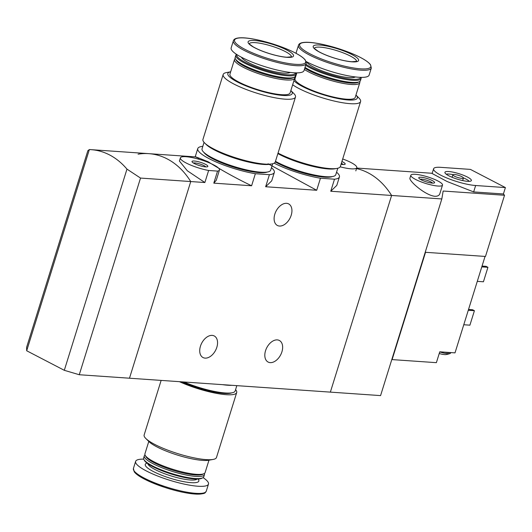 <?xml version="1.0" encoding="UTF-8"?>
<svg xmlns="http://www.w3.org/2000/svg" width="532" height="532" viewBox="0 0 532 532"><rect width="100%" height="100%" fill="white"/><g stroke="black" fill="none" stroke-linecap="round" stroke-linejoin="round"><path stroke-width="0.8" d="M271.453 167.706A40.093 8.266 -162.7 0 1 274.326 172.435A40.093 8.266 -162.7 0 1 269.405 174.689L265.648 186.739L271.692 180.873L274.326 172.435M269.405 174.689L255.36 173.711L251.603 185.768C236.414 178.466 221.911 170.459 208.105 161.741C195.031 156.488 191.979 155.371 198.935 158.396M255.36 173.711A40.093 8.266 -162.7 0 1 215.879 161.874A40.093 8.266 -162.7 0 1 197.771 148.594A40.093 8.266 -162.7 0 1 202.692 146.34L202.812 146.353M336.55 172.215A40.093 8.266 -162.7 0 1 339.423 176.943A40.093 8.266 -162.7 0 1 334.502 179.198L330.744 191.247L336.796 185.389M334.502 179.198L320.457 178.22L316.7 190.276L268.048 163.763M320.457 178.22A40.093 8.266 -162.7 0 1 274.193 163.164M89.349 149.578L26.686 350.761L26.6 347.369L87.853 150.702L89.349 149.578A82.945 61.253 94 0 1 91.132 149.665A82.945 61.253 94 0 1 126.968 169.123L140.521 178.074L79.268 374.734L129.482 378.212L190.742 181.552L129.482 378.212L330.359 392.124L391.612 195.463A82.945 61.253 -86 0 0 356.52 168.578A82.945 61.253 94 0 1 391.612 195.463L441.826 198.941L443.156 191.028L504.529 195.277A82.945 61.253 -86 0 0 503.405 193.974L505.4 187.577L470.414 169.395L440.656 167.334A25.716 5.3 17.3 0 0 433.6 168.777A25.716 5.3 17.3 0 0 448.07 178.486A25.716 5.3 17.3 0 0 475.641 185.515L505.4 187.577M342.701 158.975A20.462 4.216 -162.7 0 1 356.799 167.68A20.462 4.216 -162.7 0 1 340.207 166.829M341.91 161.522A8.293 1.709 -162.7 0 1 344.902 164.348A8.293 1.709 -162.7 0 1 342.907 164.528A8.293 1.709 -162.7 0 1 341.045 164.288M217.555 171.098L213.804 183.148L216.271 180.275L219.463 170.027A20.462 4.216 -162.7 0 1 217.555 171.098L208.63 170.479L204.873 182.529L187.331 170.779L179.397 161.043L180.395 157.858A20.462 4.216 -162.7 0 1 201.182 159.919A20.462 4.216 -162.7 0 1 219.463 170.027M208.63 170.479A20.462 4.216 -162.7 0 1 189.079 164.395A20.462 4.216 -162.7 0 1 180.395 157.858M205.571 166.875A8.293 1.709 -162.7 0 1 197.458 164.907A8.293 1.709 -162.7 0 1 192.079 161.874A8.293 1.709 -162.7 0 1 200.438 162.313A8.293 1.709 -162.7 0 1 207.56 166.696A8.293 1.709 -162.7 0 1 205.571 166.875M265.548 350.694A12.163 7.814 -62.5 0 1 279.347 340.467A12.163 7.814 -62.5 0 1 281.92 351.825A12.163 7.814 -62.5 0 1 268.121 362.059A12.163 7.814 -62.5 0 1 265.548 350.694M200.451 346.186A12.163 7.814 -62.5 0 1 214.25 335.958A12.163 7.814 -62.5 0 1 216.823 347.323A12.163 7.814 -62.5 0 1 203.025 357.551A12.163 7.814 -62.5 0 1 200.451 346.186M213.804 183.148L251.603 185.768M204.873 182.529L190.742 181.552A82.945 61.253 -86 0 0 148.787 153.655A82.945 61.253 -86 0 0 138.074 154.18M330.744 191.247L391.612 195.463L330.359 392.124L380.573 395.602L441.826 198.941M265.648 186.739L316.7 190.276M274.838 214.117A12.163 7.814 -62.5 0 1 288.63 203.889A12.163 7.814 -62.5 0 1 291.204 215.254A12.163 7.814 -62.5 0 1 277.411 225.482A12.163 7.814 -62.5 0 1 274.838 214.117M341.358 163.284A6.796 1.403 -162.7 0 1 343.167 164.541M193.395 163.018A6.796 1.403 -162.7 0 1 199.906 164.002A6.796 1.403 -162.7 0 1 205.824 166.888M235.583 389.637A37.878 7.807 -162.7 0 1 236.693 392.563A37.878 7.807 -162.7 0 1 216.059 393.288A37.878 7.807 -162.7 0 1 179.444 381.677M231.733 392.849A34.287 7.069 -162.7 0 1 181.891 381.843M236.693 392.563L216.477 457.493A37.878 7.807 -162.7 0 1 213.133 459.435A37.878 7.807 -162.7 0 1 177.987 453.683A37.878 7.807 -162.7 0 1 145.788 438.461A37.878 7.807 -162.7 0 1 144.145 434.963L161.136 380.407M213.133 459.435L208.843 460.227A33.729 6.956 -162.7 0 1 177.542 455.099A33.729 6.956 -162.7 0 1 148.874 441.547L145.788 438.461M208.97 460.2L205.119 472.562A31.521 6.497 -162.7 0 1 204.035 473.66A31.521 6.497 -162.7 0 1 173.093 469.39A31.521 6.497 -162.7 0 1 145.203 455.332A31.521 6.497 -162.7 0 1 144.93 453.816L148.78 441.454M204.035 473.66L202.699 474.325A30.417 6.271 -162.7 0 1 172.84 470.208A30.417 6.271 -162.7 0 1 145.928 456.642L145.203 455.332M204.381 473.46A31.521 6.497 -162.7 0 1 204.474 474.624A31.521 6.497 -162.7 0 1 172.448 471.458A31.521 6.497 -162.7 0 1 144.292 455.877A31.521 6.497 -162.7 0 1 145.03 454.98M204.474 474.624L203.816 476.738A31.521 6.497 -162.7 0 1 202.739 477.836A31.521 6.497 -162.7 0 1 171.796 473.566A31.521 6.497 -162.7 0 1 143.899 459.508A31.521 6.497 -162.7 0 1 143.633 457.992L144.292 455.877M202.739 477.836L201.788 478.308A30.736 6.337 -162.7 0 1 171.617 474.145A30.736 6.337 -162.7 0 1 144.411 460.433L143.899 459.508M203.084 477.636A38.158 7.867 -162.7 0 1 208.478 484.093A38.158 7.867 -162.7 0 1 169.708 480.256A38.158 7.867 -162.7 0 1 135.62 461.397A38.158 7.867 -162.7 0 1 143.726 459.149M231.939 385.308A35.943 7.408 -162.7 0 1 222.576 384.663M236.826 385.647L235.171 390.96A35.943 7.408 -162.7 0 1 183.932 381.989M443.528 354.458A4.841 0.998 -162.7 0 1 441.966 354.226A4.841 0.998 -162.7 0 1 441.46 354.113A4.841 0.998 -162.7 0 1 439.246 353.467M425.534 252.301L392.111 359.599L436.38 362.664L439.758 351.812L450.245 352.536A9.955 2.055 -162.7 0 1 448.137 352.649A9.955 2.055 -162.7 0 1 444.892 352.171M485.051 256.424L455.013 352.869L450.245 352.536M433.6 168.777L432.124 173.505L447.166 181.545L473.646 191.919L503.405 193.974M410.837 175.241L409.953 178.08C408.662 180.827 425.228 195.337 434.777 196.275C437.563 196.381 439.259 195.503 439.858 193.641L442.518 185.109A16.592 3.418 -162.7 0 1 437.962 186.04A16.592 3.418 -162.7 0 1 420.174 181.505A16.592 3.418 -162.7 0 1 410.837 175.241A16.592 3.418 -162.7 0 1 427.695 176.91A16.592 3.418 -162.7 0 1 442.518 185.109M504.529 195.277L485.477 256.457L425.214 252.281M463.771 324.746L469.909 325.172L474.418 310.708L468.273 310.282M474.418 310.708L472.536 309.73L468.532 309.458M477.284 281.355L483.428 281.78L487.93 267.31L481.793 266.884M487.93 267.31L486.055 266.333L482.045 266.06M432.317 183.108A8.293 1.709 -162.7 0 1 424.21 181.139A8.293 1.709 -162.7 0 1 418.83 178.107A8.293 1.709 -162.7 0 1 427.183 178.546A8.293 1.709 -162.7 0 1 434.312 182.928A8.293 1.709 -162.7 0 1 432.317 183.108M420.147 179.251A6.796 1.403 -162.7 0 1 426.657 180.235A6.796 1.403 -162.7 0 1 432.576 183.121M467.575 181.326A13.859 2.86 -162.7 0 1 453.464 177.828A13.859 2.86 -162.7 0 1 444.912 172.667A13.859 2.86 -162.7 0 1 458.996 173.698A13.859 2.86 -162.7 0 1 471.179 180.847A13.859 2.86 -162.7 0 1 467.575 181.326M461.909 178.38A5.533 1.137 -162.7 0 1 455.984 176.87A5.533 1.137 -162.7 0 1 452.872 174.782A5.533 1.137 -162.7 0 1 458.484 175.334A5.533 1.137 -162.7 0 1 463.425 178.067A5.533 1.137 -162.7 0 1 461.909 178.38M446.228 174.19A12.582 2.594 -162.7 0 1 452.978 174.636M463.419 177.888A12.582 2.594 -162.7 0 1 469.224 181.352M450.717 352.57L450.544 353.122A9.955 2.055 -162.7 0 1 450.172 353.481A9.955 2.055 -162.7 0 1 447.811 353.68A9.955 2.055 -162.7 0 1 439.731 351.898M126.968 169.123L64.306 370.312L79.268 374.734M26.686 350.761L64.306 370.312M195.789 156.913L148.787 153.655A82.945 61.253 -86 0 1 190.742 181.552L140.521 178.074M278.037 153.083A37.878 7.807 17.3 0 0 316.626 166.563A37.878 7.807 17.3 0 0 340.367 166.469L360.59 101.546A37.878 7.807 17.3 0 0 358.94 98.048L355.955 95.055A33.729 6.956 17.3 0 1 334.043 97.682A33.729 6.956 17.3 0 1 293.937 80.651M292.653 84.774A37.878 7.807 17.3 0 0 332.294 100.588A37.878 7.807 17.3 0 0 360.59 101.546M295.22 76.409L295.765 76.309A33.729 6.956 17.3 0 0 295.2 76.435M296.836 72.864L295.027 78.669A31.521 6.497 17.3 0 0 323.19 94.25A31.521 6.497 17.3 0 0 355.216 97.416L359.798 82.693A31.521 6.497 17.3 0 0 359.705 81.529M304.364 69.479A31.521 6.497 17.3 0 0 337.295 82.147A31.521 6.497 17.3 0 0 359.798 82.693M304.803 68.063A30.417 6.271 17.3 0 0 333.591 79.853A30.417 6.271 17.3 0 0 358.023 82.394L359.359 81.722A31.521 6.497 17.3 0 0 360.443 80.631L361.102 78.517A31.521 6.497 17.3 0 0 361.009 77.359M305.009 67.411A31.521 6.497 17.3 0 0 334.808 79.295A31.521 6.497 17.3 0 0 359.359 81.722M305.667 65.296A31.521 6.497 17.3 0 0 338.598 77.971A31.521 6.497 17.3 0 0 361.102 78.517M305.98 64.306A30.736 6.337 17.3 0 0 338.598 77.014A30.736 6.337 17.3 0 0 360.63 77.353M306.545 61.739A25.988 5.36 17.3 0 0 329.641 73.529A25.988 5.36 17.3 0 0 355.349 76.941M306.126 61.519A38.158 7.867 17.3 0 0 345.062 75.172A38.158 7.867 17.3 0 0 369.115 75.112L371.323 68.016A38.158 7.867 17.3 0 1 332.553 64.179A38.158 7.867 17.3 0 1 298.465 45.32L296.251 52.415A38.158 7.867 17.3 0 0 296.244 53.439M351.898 54.537A23.78 4.901 17.3 0 0 313.893 45.599A23.78 4.901 17.3 0 0 341.916 60.156A23.78 4.901 17.3 0 0 351.898 54.537M275.29 161.888A34.287 7.069 17.3 0 0 306.844 173.991A34.287 7.069 17.3 0 0 332.347 176.571M275.463 161.336A35.943 7.408 17.3 0 0 312.437 174.589A35.943 7.408 17.3 0 0 335.785 174.676L337.787 168.245M277.877 153.588A35.943 7.408 17.3 0 0 335.885 168.578M278.03 153.11A34.287 7.069 17.3 0 0 327.572 168.385M223.161 74.507L202.938 139.437A37.878 7.807 17.3 0 0 236.78 158.15A37.878 7.807 17.3 0 0 275.27 161.961L295.493 97.037A37.878 7.807 17.3 0 0 293.844 93.539L290.851 90.546A33.729 6.956 17.3 0 1 257.954 90.174A33.729 6.956 17.3 0 1 230.669 71.8L226.499 72.565A37.878 7.807 17.3 0 0 223.161 74.507A37.878 7.807 17.3 0 0 257.003 93.226A37.878 7.807 17.3 0 0 295.493 97.037M235.257 58.54A31.521 6.497 17.3 0 0 234.512 59.438L229.93 74.161A31.521 6.497 17.3 0 0 258.093 89.742A31.521 6.497 17.3 0 0 290.12 92.907L294.701 78.184A31.521 6.497 17.3 0 0 294.602 77.02M234.512 59.438A31.521 6.497 17.3 0 0 262.675 75.019A31.521 6.497 17.3 0 0 294.701 78.184M236.547 54.364A31.521 6.497 17.3 0 0 235.816 55.261L235.157 57.376A31.521 6.497 17.3 0 0 235.43 58.892L236.155 60.196A30.417 6.271 17.3 0 0 263.067 73.768A30.417 6.271 17.3 0 0 292.926 77.885L294.262 77.213A31.521 6.497 17.3 0 0 295.346 76.123L296.005 74.008A31.521 6.497 17.3 0 0 295.912 72.851M235.43 58.892A31.521 6.497 17.3 0 0 263.32 72.951A31.521 6.497 17.3 0 0 294.262 77.213M235.816 55.261A31.521 6.497 17.3 0 0 263.978 70.836A31.521 6.497 17.3 0 0 296.005 74.008M236.866 54.57A30.736 6.337 17.3 0 0 264.251 69.951A30.736 6.337 17.3 0 0 295.533 72.844M241.442 57.23A25.988 5.36 17.3 0 0 264.544 69.02A25.988 5.36 17.3 0 0 290.253 72.432M233.368 40.811L231.154 47.907A38.158 7.867 17.3 0 0 265.249 66.766A38.158 7.867 17.3 0 0 304.018 70.603L306.226 63.508L305.401 60.196C303.752 57.995 300.361 55.561 295.227 52.901C274.845 42.434 235.443 32.625 233.368 40.811A38.158 7.867 17.3 0 0 267.456 59.67A38.158 7.867 17.3 0 0 306.226 63.508M286.801 50.028A23.78 4.901 17.3 0 0 248.796 41.09A23.78 4.901 17.3 0 0 276.813 55.647A23.78 4.901 17.3 0 0 286.801 50.028M203.809 152.305A34.287 7.069 17.3 0 0 233.947 167.261A34.287 7.069 17.3 0 0 267.25 172.062M204.055 142.363L202.054 148.794A35.943 7.408 17.3 0 0 234.166 166.556A35.943 7.408 17.3 0 0 270.688 170.167L272.69 163.736M205.432 143.713A35.943 7.408 17.3 0 0 236.58 158.809A35.943 7.408 17.3 0 0 270.788 164.069M212.388 148.275A34.287 7.069 17.3 0 0 262.476 163.876M197.139 479.053A25.988 5.36 -162.7 0 1 171.058 475.921A25.988 5.36 -162.7 0 1 147.816 463.691M198.11 479.033A28.063 5.785 -162.7 0 1 170.326 478.268A28.063 5.785 -162.7 0 1 147.031 463.119M208.478 484.093L206.27 491.189A38.158 7.867 -162.7 0 1 167.5 487.352A38.158 7.867 -162.7 0 1 133.412 468.493L135.62 461.397M204.614 492.672A37.24 7.674 -162.7 0 1 167.241 488.19A37.24 7.674 -162.7 0 1 133.931 470.654M473.646 191.919L475.641 185.515M360.264 57.383A37.24 7.674 17.3 0 0 300.746 43.378A37.24 7.674 17.3 0 0 344.623 66.187A37.24 7.674 17.3 0 0 360.264 57.383M356.573 61.393A22.118 4.562 17.3 0 0 350.295 56.013A22.118 4.562 17.3 0 0 328.271 48.372A22.118 4.562 17.3 0 0 314.365 48.246M295.167 52.874A37.24 7.674 17.3 0 0 235.643 38.869A37.24 7.674 17.3 0 0 279.526 61.679A37.24 7.674 17.3 0 0 295.167 52.874M291.476 56.884A22.118 4.562 17.3 0 0 285.199 51.504A22.118 4.562 17.3 0 0 263.174 43.863A22.118 4.562 17.3 0 0 249.269 43.737M197.771 148.594L195.191 156.874M339.423 176.943L336.796 185.382M356.799 167.68L355.808 170.865M206.27 491.189C204.754 492.851 206.556 493.743 197.146 494.148C188.208 493.776 177.09 491.422 163.803 487.079L145.841 479.824C139.929 476.898 136.066 474.225 134.244 471.811L133.412 468.493M356.686 168.059L432.197 173.286M452.872 174.782L452.087 177.282M463.425 178.067L462.647 180.567M450.172 353.481C447.399 354.458 445.404 354.811 444.187 354.538L441.966 354.226M148.787 153.655L91.132 149.665M298.465 45.32C300.54 37.134 339.941 46.942 360.33 57.409C365.457 60.069 368.849 62.503 370.498 64.704L371.323 68.016M314.299 48.405L318.176 51.285C322.306 53.692 327.765 55.966 334.548 58.108C341.351 60.183 347.11 61.393 351.838 61.739L356.666 61.333M249.202 43.897L253.079 46.776C257.209 49.183 262.668 51.458 269.451 53.599C276.254 55.674 282.013 56.884 286.741 57.23L291.569 56.824"/></g></svg>
